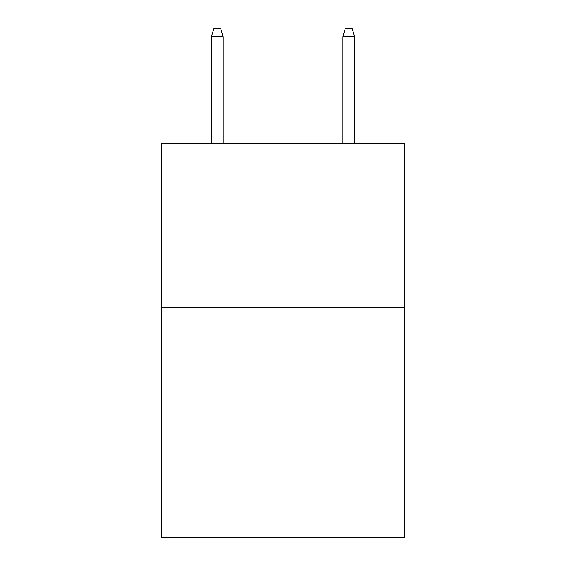 <?xml version="1.0" encoding="UTF-8"?>
<svg xmlns="http://www.w3.org/2000/svg" width="566" height="566" viewBox="0 0 566 566"><rect width="100%" height="100%" fill="white"/><g stroke="black" fill="none" stroke-linecap="round" stroke-linejoin="round"><path stroke-width="0.85" d="M404.57 307.706L404.57 537.7L161.43 537.7L161.43 143.424L404.57 143.424L404.57 307.706L161.43 307.706M223.202 143.424L223.202 36.84L211.373 36.84L211.373 143.424M211.373 36.84L214.005 28.3L220.57 28.3L223.202 36.84M342.798 36.84L345.43 28.3L351.995 28.3L354.627 36.84L342.798 36.84L342.798 143.424M354.627 36.84L354.627 143.424"/></g></svg>
